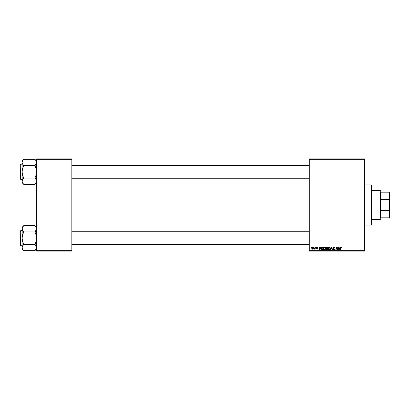 <?xml version="1.0" encoding="UTF-8"?>
<svg xmlns="http://www.w3.org/2000/svg" width="410" height="410" viewBox="0 0 410 410"><rect width="100%" height="100%" fill="white"/><g stroke="black" fill="none" stroke-linecap="round" stroke-linejoin="round"><path stroke-width="0.61" d="M309.284 158.875L364.633 158.875L364.633 159.275L309.284 159.275L309.284 250.725L364.633 250.725L364.633 158.875L309.284 158.875L309.284 159.275L309.284 158.875M323.464 248.706L323.767 247.635L324.551 247.086L325.356 247.384L325.648 248.46L325.268 249.536L324.382 249.957L323.69 249.552L323.464 248.706L324.438 249.957L325.268 249.536L325.653 248.291L324.689 247.076L323.485 248.419M320.856 247.112L320.512 247.881L321.173 247.112L319.867 249.921L319.508 249.921L319.123 247.112L319.421 247.112L319.513 247.881L320.512 247.881L319.513 247.881L319.421 247.112L319.123 247.112L319.508 249.921L319.867 249.921L321.173 247.112L320.856 247.112L321.173 247.112L319.867 249.921L319.508 249.921L319.123 247.112L319.421 247.112M341.269 247.076L341.843 247.696L341.269 247.076L341.771 247.348L341.817 247.953L341.007 247.512L340.531 249.921L340.233 249.921L340.771 247.327L341.269 247.076L340.582 247.865L340.233 249.921L340.531 249.921L341.248 247.404L341.817 247.953L341.207 247.409M333.135 249.224L333.668 249.628L334.15 249.229L332.981 247.901L333.243 247.302L334.314 247.163L334.724 247.845L334.442 248.06L333.919 247.409L333.32 247.676L334.437 249.121L334.222 249.762L333.576 249.957L332.838 249.085L333.612 249.628L334.124 249.09L332.981 247.901L334.15 249.229L333.668 249.628L332.838 249.085L333.658 249.957L334.442 249.213L333.274 247.876L333.842 247.404L334.734 248.029L333.863 247.076L332.997 247.732M330.675 249.921L330.357 249.921L331.587 247.112L331.957 247.112L332.387 249.921L332.095 249.921L331.726 247.517L330.675 249.921L330.357 249.921L330.675 249.921L331.726 247.517L332.095 249.921L332.387 249.921L331.957 247.112L331.587 247.112L331.957 247.112L332.387 249.921L332.095 249.921M328.133 248.706L328.825 247.24L329.573 247.102L330.117 247.517L330.234 248.947L329.568 249.844L328.676 249.854L328.143 248.931L329.102 249.957L329.937 249.536L330.322 248.291L329.358 247.076L328.133 248.706M311.257 247.517L311.615 247.112L311.257 247.517M326.058 247.988L326.544 247.184L327.99 247.112L327.513 249.921L326.109 249.623L326.406 248.552L326.058 247.988L326.406 248.552L326.017 249.239L326.406 249.874L327.513 249.921L327.99 247.112L326.862 247.112L327.99 247.112L327.513 249.921L326.406 249.874L326.017 249.239L326.406 248.552L326.058 247.988L326.862 247.112L326.058 248.076M340.069 247.112L339.726 247.881L340.387 247.112L339.08 249.921L338.727 249.921L338.342 247.112L338.634 247.112L338.727 247.881L339.726 247.881L338.727 247.881L338.634 247.112L338.342 247.112L338.727 249.921L339.08 249.921L340.387 247.112L340.069 247.112L340.387 247.112L339.08 249.921L338.727 249.921L338.342 247.112L338.634 247.112M337.456 248.829L337.758 247.112L337.363 249.495L337.758 247.112L338.05 247.112L337.573 249.921L337.266 249.921L336.461 247.537L336.072 249.921L335.775 249.921L336.251 247.112L336.559 247.112L337.363 249.495L337.456 248.829L337.363 249.495L336.559 247.112L336.251 247.112L335.775 249.921L336.072 249.921L336.461 247.537L337.266 249.921L337.573 249.921L338.05 247.112L337.758 247.112L338.05 247.112L337.573 249.921L337.266 249.921M316.428 248.573L317.109 248.937L317.412 248.655L316.576 247.671L317.54 247.117L317.96 247.809L317.361 247.343L316.868 247.609L317.642 248.352L317.53 249.034L316.72 249.106L316.428 248.573L317.391 248.767L316.576 247.722L317.263 247.076L316.576 247.671L317.412 248.655L317.109 248.937L316.428 248.573L317.094 249.193L317.704 248.614L316.868 247.645L317.248 247.332L317.668 247.845L317.96 247.768L317.622 247.568M322.04 247.184L323.321 247.112L322.844 249.921L321.491 249.721L321.173 248.942L321.378 247.845L322.04 247.184L321.168 248.773L321.788 249.885L322.844 249.921L323.321 247.112L322.491 247.112L323.321 247.112L322.844 249.921L321.788 249.885M311.8 248.337L312.225 247.256L313.235 247.327L313.358 248.332L312.902 249.07L312.184 249.126L311.805 248.491L312.481 249.193L313.404 247.891L312.707 247.076L311.8 248.337M313.952 247.517L314.316 247.112L313.952 247.517M314.972 248.07L315.146 247.112L315.444 247.112L315.1 249.157L314.803 249.157L314.875 248.732L314.204 249.116L314.998 247.932L314.204 249.116L314.875 248.732L314.803 249.157L315.1 249.157L315.444 247.112L315.146 247.112L315.444 247.112L315.1 249.157L314.803 249.157M315.925 247.517L316.284 247.112L315.925 247.517M309.284 251.125L364.633 251.125L364.633 159.275L309.284 159.275L309.284 251.125L309.284 250.725L364.633 250.725L364.633 251.125L309.284 251.125M36.541 158.875L71.837 158.875L71.837 159.275L36.541 159.275L36.541 250.725L71.837 250.725L71.837 158.875L36.541 158.875L36.541 159.275L36.541 158.875M36.541 251.125L71.837 251.125L71.837 159.275L36.541 159.275L36.541 251.125L36.541 250.725L71.837 250.725L71.837 251.125L36.541 251.125M326.796 249.921L326.406 249.874L326.796 249.921M326.022 249.336L326.109 249.623M326.57 247.548L327.636 247.44L327.477 248.388L326.857 248.388L326.386 247.778M327.088 247.44L326.345 247.994L327.477 248.388L327.636 247.44L326.801 247.455L326.345 247.994L326.944 247.445L326.596 247.532L326.37 248.163M326.478 249.552L326.309 249.229L327.272 249.593L326.309 249.229L326.775 249.593L326.309 249.229L326.524 248.798L326.442 249.531M327.421 248.716L327.272 249.593L327.421 248.716L326.473 248.834L327.421 248.716M326.345 247.994L326.857 248.388L326.355 247.912M330.316 248.183L330.316 248.46M330.234 248.947L330.07 249.341M328.354 249.552L328.143 248.926M328.138 248.562L328.174 248.296M328.364 247.753L328.702 247.322M329.445 249.541L330.029 248.281L329.286 249.608M329.707 249.316L329.112 249.628L328.425 248.737L328.958 249.613L329.789 249.208M328.692 247.799L328.425 248.737L329.338 247.404L328.851 247.609M329.573 247.455L330.029 248.281L329.579 247.455M328.43 248.629L328.446 248.988M328.922 247.553L328.543 248.086M331.823 248.25L331.726 247.517L331.505 248.05M331.741 247.701L331.49 248.086M331.587 247.112L330.357 249.921L331.587 247.112M334.734 248.029L334.442 248.06M334.365 247.65L333.842 247.404L334.442 247.973L334.324 247.589M333.842 247.404L333.274 247.876L333.745 247.409M333.279 247.804L333.94 248.491M333.274 247.876L334.109 248.598M333.351 248.122L333.76 248.398L333.351 248.122M334.437 249.29L334.319 249.644M333.658 249.957L332.838 249.147L333.13 249.054M333.125 249.116L333.755 249.623M333.561 249.623L334.15 249.229L333.535 248.685M333.668 249.628L334.042 248.978L333.668 249.628L334.114 249.403M333.017 247.655L333.284 247.261M333.069 249.736L333.335 249.91M341.843 247.635L341.817 247.953M341.535 247.927L341.248 247.404L340.869 247.932L340.531 249.921L340.233 249.921L340.597 247.794M341.525 247.988L341.248 247.404L340.894 247.794M341.55 247.804L341.248 247.404L341.55 247.742L341.248 247.404L340.884 247.84M338.87 248.916L338.947 249.613L339.567 248.209L338.947 249.613L338.768 248.209L339.567 248.209L338.768 248.209L338.916 249.265M337.143 248.726L336.559 247.112L336.251 247.112L335.775 249.921L336.072 249.921L336.461 247.537L336.882 248.865L336.61 248.086M317.668 247.845L317.248 247.332L317.668 247.845L317.248 247.332L317.668 247.845L317.248 247.332L316.868 247.645L317.704 248.614L317.094 249.193L317.704 248.614L317.207 248.019M317.304 247.338L316.94 247.84M317.248 247.332L316.868 247.645M317.068 248.937L316.72 248.537L317.109 248.937L316.72 248.537L317.109 248.937L316.72 248.537L317.109 248.937L317.386 248.491L316.576 247.604M317.109 248.937L317.412 248.655L317.109 248.937M317.079 248.275L316.576 247.671M317.96 247.768L317.263 247.076M319.656 248.916L319.728 249.613L320.348 248.209L319.728 249.613L319.554 248.209L320.348 248.209L319.554 248.209L319.697 249.265M321.63 249.818L321.261 249.352M321.204 248.347L321.373 247.845M322.183 249.593L322.608 249.593L321.814 249.546L322.183 249.593L321.46 248.788L321.65 247.958L321.496 249.121M322.378 247.45L321.917 247.619M322.967 247.44L322.608 249.593L322.967 247.44L322.593 247.44L322.967 247.44M321.471 248.578L321.901 249.572M321.527 249.229L321.717 249.495M321.466 248.901L322.593 247.44M325.642 248.076L325.494 247.594M325.571 248.947L325.402 249.341M325.104 249.71L324.556 249.951M323.51 249.147L323.469 248.819M323.695 247.753L323.941 247.414M324.776 249.541L325.361 248.281L324.617 249.608M324.53 249.623L325.038 249.316L324.448 249.628L323.756 248.737L324.289 249.613L325.125 249.208M324.028 247.799L323.756 248.737L324.669 247.404L324.187 247.609M324.904 247.455L325.361 248.281L324.91 247.455M323.808 248.301L323.777 248.988M324.259 247.553L323.88 248.086M313.291 248.542L313.081 248.911M311.856 248.737L311.8 248.414M312.394 248.921L312.092 248.26L312.533 248.937M312.943 248.629L313.112 247.922L312.492 248.937L312.092 248.342L312.492 248.937M312.574 248.931L312.845 248.767M312.266 248.849L312.092 248.342L312.707 247.332L312.282 247.63M312.128 248.019L312.092 248.342M313.102 248.086L312.851 247.363M313.107 247.824L312.625 247.343M314.875 248.732L314.403 249.193L314.875 248.732L314.403 249.193L314.531 248.855M315.146 247.112L314.998 247.932M329.994 248.691L330.029 248.281M325.325 248.691L325.356 248.122M371.45 225.054L371.855 224.654L371.855 185.346L371.45 184.946L371.45 225.054L371.45 184.946L364.633 184.946L371.45 184.946L371.855 185.346L371.855 224.654L371.45 225.054L364.633 225.054L371.45 225.054M36.423 227.97L36.095 227.196L36.541 228.775L36.095 230.348L36.428 229.569L34.937 231.829L36.095 230.348L36.541 228.775L36.095 227.196L34.937 225.715L35.649 226.525M36.541 227.319L34.937 225.715L36.541 227.319M22.222 248.368L22.104 247.568L22.104 249.019L23.708 250.628L22.104 249.019L22.217 246.779L23.708 244.437L34.937 244.437L36.095 245.99L36.428 248.357L34.937 250.7L23.708 250.7L22.555 249.147L22.104 247.568L22.55 249.142L22.104 247.568L23.057 245.241L22.222 246.764L22.217 248.357M20.741 245.79L20.741 230.548L20.5 245.549L22.104 245.79L20.5 245.549L20.741 230.548L20.741 245.79M22.104 230.548L20.741 230.548L22.104 230.548M23.411 250.31L23.001 249.813M36.423 248.368L36.541 247.568L36.095 249.147L34.937 250.7L23.708 250.7L23.062 249.895M36.541 247.568L36.095 245.995L36.428 248.357M36.198 246.184L36.423 246.764M23.708 244.509L23.062 245.241L23.708 244.437L34.937 244.437L36.095 241.316L36.541 238.169L36.1 235.027L34.937 231.906L23.708 231.906L34.937 231.906L35.588 231.096L34.937 232.055L36.1 235.027L36.541 238.169L36.095 241.316L34.937 244.283L35.624 245.288M35.239 226.033L34.937 225.638L23.708 225.638L34.937 225.638L35.588 226.443M22.104 227.319L22.104 228.775L22.55 227.201L23.708 225.638L22.104 227.319L22.55 230.348L22.217 227.98L23.708 225.715M22.222 227.97L22.104 238.169L23.062 242.828L23.708 244.283L22.55 241.311L22.104 238.169L22.55 235.022L23.708 231.829L22.55 230.348L22.104 228.775L22.104 238.169L22.55 235.022L23.708 232.055L22.555 230.348L23.708 231.829M22.104 238.169L22.104 247.568L22.104 238.169M22.104 228.775L22.217 227.98M23.062 245.241L22.555 245.99L23.062 245.241M34.937 231.829L35.588 231.096M309.284 231.799L71.837 231.799L309.284 231.799M71.837 178.201L309.284 178.201L71.837 178.201M36.423 161.632L36.095 160.858L36.541 162.432L35.588 164.758L36.541 162.432L36.095 160.853L34.937 159.377L35.649 160.187M36.541 160.981L34.937 159.372L36.541 160.981M22.222 182.03L22.104 181.225L22.104 182.681L23.708 184.285L22.555 182.804L22.104 181.225L22.55 179.662L23.708 178.094L34.937 178.094L36.095 179.652L36.428 182.019L34.937 184.362L23.708 184.362L22.222 182.03L23.001 183.475M20.741 179.452L20.741 164.21L20.5 179.211L22.104 179.452L20.5 179.211L20.741 164.21L20.741 179.452M22.104 164.21L20.741 164.21L22.104 164.21M36.423 182.03L36.541 181.225L36.095 182.804L34.937 184.362L23.708 184.362L22.104 182.681L22.104 181.225L22.453 182.609M36.541 181.225L36.095 179.652L36.428 182.019M36.198 179.846L36.423 180.426M34.937 178.171L35.588 178.898L34.937 177.945L36.095 174.978L36.541 171.831L36.1 168.689L34.937 165.563L23.708 165.563L34.937 165.563L35.588 164.758L34.937 165.717L36.1 168.689L36.541 171.831L36.095 174.978L34.937 178.094L23.708 178.094L22.222 180.426L22.55 179.652L22.104 181.225L22.55 182.793M35.239 159.69L34.937 159.3L23.708 159.3L34.937 159.3L35.588 160.105M23.708 159.372L22.104 160.981L22.104 162.432L22.55 160.863L23.708 159.3L22.55 160.858L22.104 162.432L22.55 164L22.104 162.432L22.104 171.831L22.55 168.684L23.708 165.491L22.55 164.005L22.104 162.432L22.104 181.225L23.057 178.903M23.021 164.712L23.708 165.717L22.55 168.684L22.104 171.831L22.55 174.973L23.708 178.094L22.55 174.973L22.104 171.831L22.217 182.019M22.104 160.981L22.104 162.432M23.062 178.898L23.708 178.171M23.411 183.967L23.062 183.557M23.062 164.758L23.708 165.491M34.937 165.491L36.423 163.236M34.937 184.285L36.541 182.681M35.588 178.898L36.095 179.652L35.588 178.898M35.588 231.102L36.423 229.574M36.428 229.564L36.1 227.207M34.937 244.509L35.588 245.241M20.5 244.99L20.5 245.411M20.5 230.933L20.5 231.353M36.428 163.221L36.1 160.863M20.5 178.647L20.5 179.067M20.5 164.589L20.5 165.01M380.675 192.167L380.675 199.311L380.675 192.167L389.1 192.167L380.675 192.167M380.675 205L380.675 199.311L380.675 210.689L380.675 205L380.275 205L380.675 205M371.855 190.563L380.275 190.563L380.275 205L380.275 190.563L380.675 190.963M371.855 205L380.275 205L371.855 205M380.675 217.833L380.675 210.689L380.675 217.833L389.5 217.833L389.5 209.607L389.1 210.689L380.675 210.689L389.1 210.689L389.1 217.833L389.1 210.689L389.5 209.607L389.5 217.833L380.675 217.833M371.855 219.437L380.275 219.437L380.275 205L380.275 219.437L380.675 219.037M389.5 192.167L389.1 192.167L389.5 209.607L389.5 192.167L389.5 200.393L389.1 199.311L389.1 192.167L389.5 192.167M380.675 199.311L389.1 199.311L380.675 199.311M36.541 249.019L34.937 250.628M71.837 244.585L309.284 244.585L71.837 244.585M71.837 231.752L309.284 231.752M309.284 165.414L71.837 165.414L309.284 165.414M309.284 178.248L71.837 178.248"/></g></svg>
